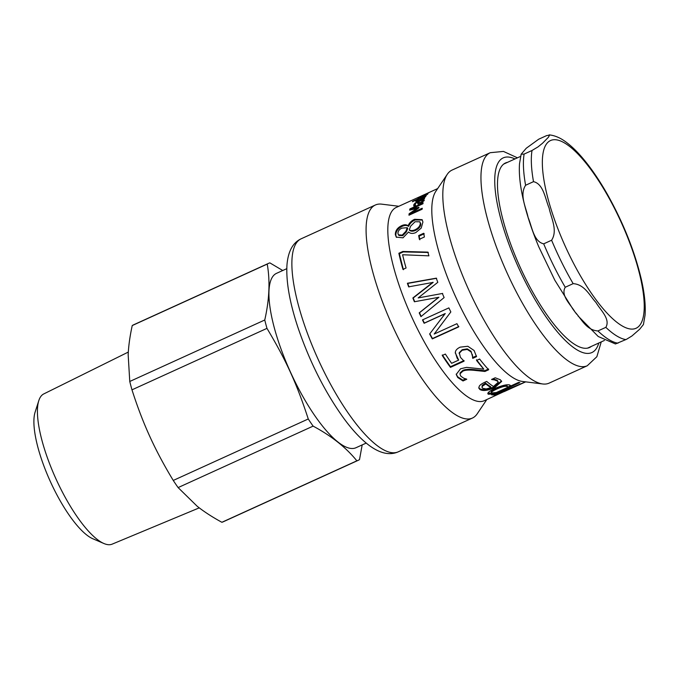 <?xml version="1.0" encoding="UTF-8"?>
<svg xmlns="http://www.w3.org/2000/svg" width="679" height="679" viewBox="0 0 679 679"><rect width="100%" height="100%" fill="white"/><g stroke="black" fill="none" stroke-linecap="round" stroke-linejoin="round"><path stroke-width="1.02" d="M417.084 200.118C416.753 200.721 417.814 200.475 420.267 199.388L424.35 196.91L423.798 196.571L418.077 199.176L417.084 200.118L417.492 201.23M424.63 197.453L423.798 196.571M424.562 196.986L425.521 196.545M415.964 201.79L417.161 200.687L416.702 199.804L412.425 201.748A106.187 31.31 -114.5 0 1 412.807 201.239L426.59 194.966A106.187 31.31 65.5 0 0 426.208 195.476L425.198 195.934L425.852 196.324L423.993 197.886L419.97 200.016L416.286 201.323L415.497 200.908L416.702 199.804M425.58 196.664L425.198 195.934M490.951 387.65L490.679 386.75A105.177 31.013 -114.5 0 1 485.578 383.1L485.808 383.958L482.404 386.224L482.031 387.471L482.727 388.337L486.215 388.948L490.951 387.65A106.187 31.31 -114.5 0 1 485.808 383.958M485.578 383.1L482.175 385.366L482.404 386.224M482.175 385.366L482.031 387.471M491.647 379.4L491.681 379.519A106.187 31.31 -114.5 0 1 491.579 379.434L495.212 377.779L500.296 379.748L501.671 381.42L494.847 387.531C487.98 390.62 482.998 391.282 479.9 389.517L478.822 388.116L479.221 386.283C479.917 385.01 481.793 383.669 484.874 382.243L486.69 381.42A106.187 31.31 65.5 0 0 493.489 386.487L498.284 382.167L497.172 380.215L492.937 378.814M501.484 380.978L494.558 386.631C487.692 389.721 482.727 390.391 479.654 388.643L478.763 387.684M494.27 379.052L494.499 379.909L491.681 379.519M498.284 382.167L497.41 381.089L494.499 379.909M494.889 394.609L495.067 395.042A106.187 31.31 -114.5 0 1 493.794 395.042L524.621 382.26A106.187 31.31 65.5 0 0 525.673 381.861L504.149 391.63M511.516 387.879L495.067 395.042M511.61 388.082L484.254 400.72A106.187 31.31 -114.5 0 1 398.666 283.941A106.187 31.31 -114.5 0 1 396.256 207.435L437.666 188.584M516.312 385.859L508.766 389.559M525.75 381.819L516.38 386.02M507.255 386.478L506.559 385.511C505.006 384.993 501.747 385.825 496.79 387.998C492.114 390.128 490.391 391.469 491.613 392.021M507.603 387.403L506.899 386.427C505.32 385.91 502.061 386.733 497.096 388.906C492.428 391.045 490.705 392.386 491.944 392.946L496.357 392.53L507.603 387.403L507.255 385.969M491.197 391.707L491.944 392.946M493.226 392.869L487.853 393.226M510.209 385.952L507.637 387.123M495.22 392.776L493.489 393.565M510.014 385.129L510.302 386.181L518.595 382.404A106.187 31.31 65.5 0 0 519.91 382.625L492.827 394.957A106.187 31.31 -114.5 0 1 491.503 394.737L493.582 393.795L488.43 394.261L487.819 393.752M488.108 393.345L488.43 394.261C486.682 393.302 488.922 391.325 495.169 388.337C502.282 385.366 507.111 384.255 509.657 384.985L510.302 386.181L510.413 385.502M493.294 393.048L493.582 393.795M492.555 394.261L492.827 394.957M465.718 378.907L462.883 380.198L463.019 380.97L457.705 377.49L456.229 374.426L460.54 368.79L466.592 367.364L483.804 369.155L476.505 359.751M462.883 380.198L457.604 376.76L456.212 374.087M488.541 368.977L484.798 370.683L474.969 369.699C468.968 369.036 464.869 369.317 462.679 370.53L460.09 372.924L460.099 374.587L460.905 376.268L463.808 378.254L466.677 379.145A106.187 31.31 65.5 0 0 466.779 379.255L463.019 380.97M483.804 369.155A106.187 31.31 -114.5 0 1 476.556 360.422L479.62 359.03A106.187 31.31 65.5 0 0 488.676 369.749L484.933 371.455L475.079 370.428C469.053 369.749 464.945 370.021 462.755 371.235L460.175 373.637L460.099 374.587M484.798 370.683L484.933 371.455M464.037 360.549L450.44 366.736L450.457 367.373A106.187 31.31 -114.5 0 1 442.258 355.473L445.356 354.065A106.187 31.31 65.5 0 0 451.628 363.307L458.664 360.108L455.286 352.783M450.44 366.736L442.309 354.947M472.652 356.831L471.014 351.255L467.271 348.87L462.221 349.702L459.25 352.681L459.157 353.598M476.488 355.983L472.609 357.493M458.664 360.108L457.154 358.249L455.337 352.393C455.516 350.33 457.128 348.582 460.175 347.147L467.839 346.273L474.103 350.508L476.522 356.628L472.779 358.334A106.187 31.31 -114.5 0 1 472.635 358.139L472.431 355.295L471.005 351.849L467.245 349.43L462.187 350.254L459.157 353.326M455.261 353.046L455.337 352.393M459.25 352.681L460.455 357.358L464.063 361.186L450.457 367.373M467.271 348.87L467.245 349.43M472.423 354.667L472.431 355.295M472.754 357.689L472.779 358.334M437.717 323.374L445.237 313.545L424.35 323.06L422.728 319.716M458.843 326.523L432.464 338.532L429.815 333.695M444.406 320.488L434.187 334.051L456.933 323.688A106.187 31.31 65.5 0 0 458.698 326.888L432.311 338.897A106.187 31.31 -114.5 0 1 429.637 334.009L445.008 313.766L424.12 323.272A106.187 31.31 -114.5 0 1 422.482 319.902L448.87 307.893A106.187 31.31 65.5 0 0 450.839 311.941L434.187 334.051M409.021 286.979L407.765 283.423L436.614 278.271M414.716 301.731L413.197 297.996L433.177 282.388L408.648 286.844A106.187 31.31 -114.5 0 1 407.383 283.253L436.249 278.169A106.187 31.31 65.5 0 0 437.811 282.311L418.162 297.937L442.352 293.481A106.187 31.31 65.5 0 0 444.125 297.572L420.938 316.635A106.187 31.31 -114.5 0 1 419.206 312.866L438.609 297.334L414.394 301.748A106.187 31.31 -114.5 0 1 412.866 297.971L432.82 282.311M421.201 316.482L419.478 312.747L438.906 297.266L434.645 298.056M418.162 297.937L442.657 293.43M403.402 269.699L399.337 253.708L403.292 251.909L428.33 252.469M403.292 251.909L402.825 251.459L427.88 252.121A106.187 31.31 65.5 0 0 428.907 255.839L402.613 254.752A106.187 31.31 65.5 0 0 406.076 267.993L402.97 269.41A106.187 31.31 -114.5 0 1 398.87 253.259L402.825 251.459M399.337 253.708L398.87 253.259M419.826 239.789L419.164 236.088L424.205 233.788M418.68 235.562L423.721 233.262A106.187 31.31 65.5 0 0 424.392 237.005L419.35 239.297A106.187 31.31 -114.5 0 1 418.68 235.562L419.164 236.088M407.256 227.703L401.858 228.136C399.277 229.341 397.97 231.106 397.945 233.423L398.446 234.832L402.223 235.104L405.855 231.335L407.256 227.703L407.756 228.348L406.348 231.946L405.855 231.335M398.446 234.832L398.938 235.443L402.715 235.698L406.348 231.946M409.267 229.884L409.76 230.504C411.236 231.463 413.205 231.403 415.667 230.325C419.062 228.551 420.768 226.387 420.776 223.832L419.8 221.77L415.047 221.753L410.659 226.132L409.267 229.884C410.744 230.86 412.713 230.809 415.175 229.731C418.57 227.957 420.267 225.776 420.284 223.196L419.8 221.77M396.519 237.395L395.832 235.223C395.84 231.327 397.97 228.356 402.214 226.328C404.803 225.156 406.916 225.173 408.554 226.387L408.665 226.345C409.844 223.51 411.992 221.388 415.124 219.979L422.346 220.021M414.623 219.292L422.109 219.665L422.915 222.033L421.184 228.119L415.811 232.566C412.815 233.873 410.388 233.678 408.546 231.989L402.995 237.828L396.264 237.115L395.331 234.594C395.339 230.656 397.47 227.669 401.713 225.64C404.311 224.469 406.415 224.503 408.054 225.734L408.164 225.683C409.344 222.831 411.499 220.7 414.623 219.292L415.124 219.979M408.665 226.345L408.164 225.683M408.554 226.387L408.054 225.734M410.345 209.981L411.661 209.132M409.564 214.954L410.999 213.571M416.779 208.665L418.171 208.36M409.921 208.886L423.11 202.877A106.187 31.31 65.5 0 0 422.915 203.776L411.55 208.954L418.943 207.29A106.187 31.31 65.5 0 0 418.858 207.893L410.888 213.393L422.253 208.224A106.187 31.31 65.5 0 0 422.16 209.208L408.97 215.218A106.187 31.31 -114.5 0 1 409.106 213.775L416.694 208.538L409.649 210.142A106.187 31.31 -114.5 0 1 409.921 208.886L410.413 209.701M417.059 209.115L416.694 208.538M409.607 214.547L409.106 213.775M411.364 214.131L410.888 213.393M411.949 209.607L411.55 208.954M423.068 201.697L422.304 201.103M423.042 201.663L421.829 200.254L419.079 201.502L419.028 202.639L420.59 202.503L422.584 200.857L421.829 200.254M417.984 202.52L418.985 202.062M422.55 200.441L423.441 200.033M414.182 205.805L415.438 204.031M418.306 204.566L417.755 202.104L415.828 203.225L415.217 204.133L415.472 205.168A106.187 31.31 65.5 0 0 415.463 205.219L413.766 205.992L413.749 204.795L414.962 203.174L424.545 198.455A106.187 31.31 65.5 0 0 424.265 199.142L423.212 199.618L424.036 200.432L422.856 201.816L420.479 203.276L417.678 203.556M423.212 199.618L424.341 200.602M415.217 204.133L415.472 205.168M417.823 203.734L417.755 202.104M422.924 195.908L420.615 196.587L419.597 197.462L421.362 196.766A106.187 31.31 -114.5 0 1 422.762 195.569M428.738 192.844L422.1 196.698C418.756 198.158 417.39 198.574 417.992 197.945L424.494 194.678A106.187 31.31 65.5 0 0 422.635 196.189L426.768 193.651A106.187 31.31 -114.5 0 1 426.794 193.634L428.678 192.955M427.167 194.05L427.159 193.557M601.238 341.893L596.866 356.704L587.259 365.76L549.107 383.134A117.06 34.519 -114.5 0 1 542.742 383.974L522.448 381.462A106.187 31.31 -114.5 0 1 442.64 263.919A106.187 31.31 -114.5 0 1 435.859 191.274L447.274 174.316A117.06 34.519 -114.5 0 1 452.095 170.064L490.246 152.699L503.462 151.417L517.432 157.817M591.375 346.392A101.383 29.893 -114.5 0 1 589.559 347.495A101.383 29.893 -114.5 0 1 507.841 235.995A101.383 29.893 -114.5 0 1 505.541 162.96A101.383 29.893 -114.5 0 1 507.561 162.315M542.742 383.974A117.06 34.519 -114.5 0 1 454.76 254.396A117.06 34.519 -114.5 0 1 447.274 174.316M486.818 399.549L477.21 413.817A117.06 34.519 -114.5 0 1 472.389 418.069A117.06 34.519 -114.5 0 1 378.042 289.33A117.06 34.519 -114.5 0 1 375.377 204.999A117.06 34.519 -114.5 0 1 381.751 204.158L398.811 206.272M38.813 400.602L35.121 412.102A73.137 21.567 65.5 0 0 50.382 481.598A73.137 21.567 65.5 0 0 92.777 538.727L103.87 543.497A82.532 24.334 -114.5 0 1 56.026 479.026A82.532 24.334 -114.5 0 1 38.813 400.602A82.532 24.334 -114.5 0 1 43.762 393.93L128.323 352.062M199.261 507.858L112.162 544.142A82.532 24.334 -114.5 0 1 103.87 543.497M356.865 460.82L221.872 522.287C212.238 517.025 203.997 511.669 197.165 506.228L178.119 487.59L313.112 426.123C331.505 435.96 346.086 447.529 356.865 460.82A108.207 31.905 65.5 0 0 358.206 460.328A108.207 31.905 65.5 0 0 359.505 459.615L362.179 444.915M173.264 480.443C164.063 465.293 156.246 450.618 149.796 436.427C143.311 422.245 137.37 406.713 131.981 389.831L266.974 328.364C286.207 360.498 296.638 383.38 308.266 418.977L173.264 480.443A108.207 31.905 65.5 0 0 178.119 487.59M129.765 381.471L128.17 354.803C128.543 346.052 129.893 336.309 132.235 325.555L267.229 264.089C270.208 280.996 269.385 299.634 264.759 320.004L129.765 381.471A108.207 31.905 65.5 0 0 131.981 389.831M282.744 270.514L269.869 262.883A108.207 31.905 65.5 0 0 268.528 263.376A108.207 31.905 65.5 0 0 267.229 264.089M286.784 268.672L276.548 273.331A95.824 28.255 65.5 0 0 290.536 372.245A95.824 28.255 65.5 0 0 355.957 447.741A95.824 28.255 65.5 0 0 355.983 447.733M264.759 320.004A108.207 31.905 65.5 0 0 266.974 328.364M308.266 418.977A108.207 31.905 65.5 0 0 313.112 426.123M358.206 460.328A108.207 31.905 65.5 0 0 358.232 460.32L223.204 521.803A108.207 31.905 65.5 0 1 221.872 522.287M268.528 263.376L133.525 324.842A108.207 31.905 65.5 0 0 132.235 325.555M533.507 181.658C543.641 183.958 545.237 198.998 549.082 207.978C551.051 217.806 557.994 230.41 551.611 240.23L543.692 243.837C533.567 241.529 531.971 226.497 528.126 217.518C526.157 207.681 519.214 195.077 525.597 185.257L533.507 181.658A111.246 32.804 65.5 0 1 532.022 150.483L524.103 154.091L521.149 154.218L526.242 148.26L538.685 139.22L546.595 135.613L549.574 135.129L548.394 137.277L542.597 143.184L538.082 146.851L532.022 150.483M573.161 283.644C584.797 284.408 589.83 295.942 596.018 302.528C600.329 309.972 610.71 319.071 605.838 327.354L597.919 330.953C586.283 330.198 581.249 318.663 575.062 312.077C570.75 304.625 560.37 295.526 565.242 287.251L573.161 283.644A111.246 32.804 65.5 0 1 551.611 240.23M577.982 315.888L598.233 336.495L615.437 343.956L626.53 339.296L631.954 335.961L639.703 329.196L643.446 324.511M588.252 165.065L586.495 162.807M497.172 380.215L497.41 381.089M479.654 388.643L479.9 389.517M494.558 386.631L494.847 387.531M496.79 387.998L497.096 388.906M506.559 385.511L506.899 386.427M457.604 376.76L457.705 377.49M460.09 372.924L460.175 373.637M462.679 370.53L462.755 371.235M474.969 369.699L475.079 370.428M457.162 357.655L457.154 358.249M462.221 349.702L462.187 350.254M471.014 351.255L471.005 351.849M402.715 235.698L402.223 235.104M420.776 223.832L420.284 223.196M415.667 230.325L415.175 229.731M402.214 226.328L401.713 225.64M395.832 235.223L395.331 234.594M420.912 203.063L420.59 202.503M418.256 202.393L417.78 201.536M415.336 203.853L414.962 203.174M414.224 205.644L413.749 204.795M303.827 323.119A117.06 34.519 -114.5 0 1 301.17 238.787C292.836 242.649 288.108 251.357 286.971 264.903C285.969 281.751 289.712 302.859 298.2 328.246C309.7 361.771 324.681 391.503 343.15 417.449C352.087 429.79 360.838 439.16 369.384 445.577C380.189 453.47 389.788 455.558 398.183 451.858A117.06 34.519 -114.5 0 1 303.827 323.119M598.793 343.014A106.942 31.531 -114.5 0 1 558.325 332.982A106.942 31.531 -114.5 0 1 505.668 234.942A106.942 31.531 -114.5 0 1 514.979 158.937M587.259 365.76A117.06 34.519 -114.5 0 1 492.912 237.03A117.06 34.519 -114.5 0 1 490.246 152.699M525.597 185.257A111.246 32.804 -114.5 0 1 524.103 154.091M617.983 343.201A111.246 32.804 -114.5 0 1 597.919 330.953M565.242 287.251A111.246 32.804 -114.5 0 1 543.692 243.837M605.838 327.354A111.246 32.804 65.5 0 0 625.894 339.593M547.681 142.548A103.149 30.419 -114.5 0 1 619.256 218.095A103.149 30.419 -114.5 0 1 635.06 328.653A103.149 30.419 -114.5 0 1 561.16 236.835A103.149 30.419 -114.5 0 1 547.681 142.548M424.859 197.555L424.392 196.672M472.643 356.5L472.669 357.188M437.913 323.111L437.514 323.645M434.95 297.996L434.348 298.106M423.068 201.34L422.584 200.492M415.777 205.771L415.293 204.948M419.656 198.404L419.215 197.504M427.651 194.483L427.218 193.574M375.377 204.999L301.17 238.787M472.389 418.069L398.183 451.858M355.957 447.741L366.202 443.081M521.158 154.218L519.528 163.622C518.798 173.79 520.114 186.063 523.467 200.441C526.904 215.099 531.996 230.537 538.744 246.757L554.811 280.206L573.034 309.327L576.666 314.19M643.42 324.596L645.05 315.192C645.78 305.024 644.464 292.751 641.103 278.373C634.364 250.475 623.11 222.423 607.332 194.236C599.124 179.816 590.755 167.611 582.226 157.613C576.921 151.409 571.743 146.392 566.676 142.565C560.913 138.075 555.066 135.503 549.141 134.858M520.598 156.382L503.725 164.063M604.412 340.451L587.539 348.14"/></g></svg>
